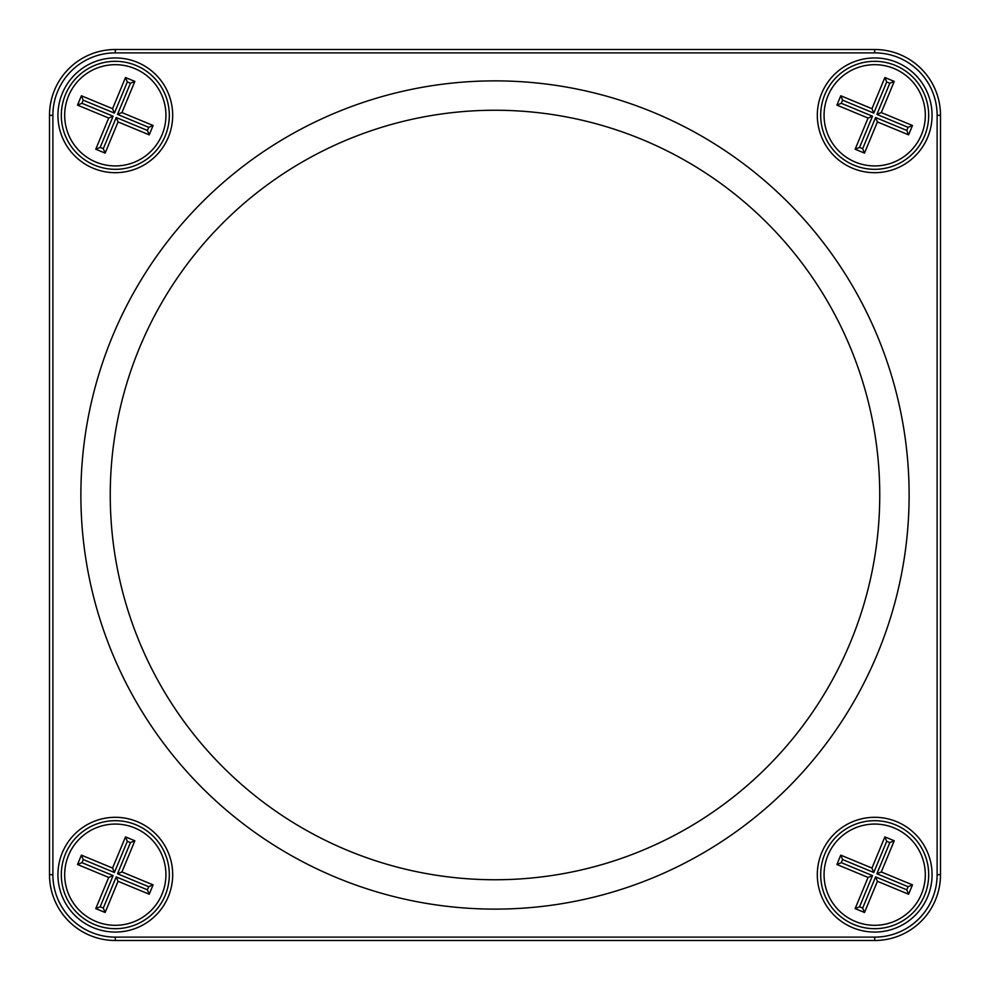 <?xml version="1.0" encoding="UTF-8"?>
<svg xmlns="http://www.w3.org/2000/svg" width="990" height="990" viewBox="0 0 990 990"><rect width="100%" height="100%" fill="white"/><g stroke="black" fill="none" stroke-linecap="round" stroke-linejoin="round"><path stroke-width="1.49" d="M874.69 940.5L115.31 940.5A65.81 65.81 0 0 1 49.5 874.69L49.5 115.31A65.81 65.81 0 0 1 115.31 49.5L874.69 49.5A65.81 65.81 0 0 1 940.5 115.31L940.5 874.69A65.81 65.81 0 0 1 874.69 940.5L874.69 937.122A62.432 62.432 0 0 0 937.122 874.69L937.122 115.31A62.432 62.432 0 0 0 874.69 52.878L115.31 52.878A62.432 62.432 0 0 0 52.878 115.31L52.878 874.69A62.432 62.432 0 0 0 115.31 937.122L874.69 937.122M115.31 57.94A57.37 57.37 0 0 1 164.996 143.995A57.37 57.37 0 0 1 65.625 143.995A57.37 57.37 0 0 1 115.31 57.94M115.31 817.307A57.37 57.37 0 0 1 164.996 903.375A57.37 57.37 0 0 1 65.625 903.375A57.37 57.37 0 0 1 115.31 817.307M874.69 817.307A57.37 57.37 0 0 1 924.375 903.375A57.37 57.37 0 0 1 825.004 903.375A57.37 57.37 0 0 1 874.69 817.307M874.69 57.94A57.37 57.37 0 0 1 924.375 143.995A57.37 57.37 0 0 1 825.004 143.995A57.37 57.37 0 0 1 874.69 57.94M495 80.871A414.129 414.129 0 0 1 853.64 702.059A414.129 414.129 0 0 1 136.36 702.059A414.129 414.129 0 0 1 495 80.871M879.751 495A384.751 384.751 0 0 1 302.631 828.209A384.751 384.751 0 0 1 302.631 161.791A384.751 384.751 0 0 1 879.751 495M874.69 169.315A54.005 54.005 0 0 0 928.682 115.31A54.005 54.005 0 0 0 874.69 61.318A54.005 54.005 0 0 0 820.685 115.31A54.005 54.005 0 0 0 874.69 169.315M874.69 820.685A54.005 54.005 0 0 0 827.925 901.692A54.005 54.005 0 0 0 921.455 901.692A54.005 54.005 0 0 0 874.69 820.685M115.31 820.685A54.005 54.005 0 0 0 68.545 901.692A54.005 54.005 0 0 0 162.075 901.692A54.005 54.005 0 0 0 115.31 820.685M115.31 169.315A54.005 54.005 0 0 0 169.315 115.31A54.005 54.005 0 0 0 115.31 61.318A54.005 54.005 0 0 0 61.318 115.31A54.005 54.005 0 0 0 115.31 169.315M134.702 827.925A50.626 50.626 0 0 0 65.117 881.273A50.626 50.626 0 0 0 146.112 914.859A50.626 50.626 0 0 0 134.702 827.925M105.126 912.483L95.77 908.597L108.702 877.425L77.517 864.493L81.403 855.15L112.575 868.069L125.507 836.896L134.85 840.77L121.931 871.955L153.103 884.874L149.23 894.23L118.045 881.298L105.126 912.483L103.294 908.065L116.226 876.893L147.399 889.824L148.698 886.706L117.513 873.774L130.445 842.601L127.326 841.302L114.395 872.487L83.222 859.555L81.935 862.674L113.108 875.606L100.176 906.778L103.294 908.065M121.931 871.955L117.513 873.774M130.445 842.601L134.85 840.77M127.326 841.302L125.507 836.896M153.103 884.874L148.698 886.706M114.395 872.487L112.575 868.069M149.23 894.23L147.399 889.824M83.222 859.555L81.403 855.15M118.045 881.298L116.226 876.893M81.935 862.674L77.517 864.493M113.108 875.606L108.702 877.425M95.77 908.597L100.176 906.778M894.081 827.925A50.626 50.626 0 0 0 824.497 881.273A50.626 50.626 0 0 0 905.491 914.859A50.626 50.626 0 0 0 894.081 827.925M864.493 912.483L855.15 908.597L868.069 877.425L836.896 864.493L840.77 855.15L871.955 868.069L884.874 836.896L894.23 840.77L881.298 871.955L912.483 884.874L908.597 894.23L877.425 881.298L864.493 912.483L862.674 908.065L875.606 876.893L906.778 889.824L908.065 886.706L876.893 873.774L889.824 842.601L886.706 841.302L873.774 872.487L842.601 859.555L841.302 862.674L872.487 875.606L859.555 906.778L862.674 908.065M881.298 871.955L876.893 873.774M889.824 842.601L894.23 840.77M886.706 841.302L884.874 836.896M912.483 884.874L908.065 886.706M873.774 872.487L871.955 868.069M908.597 894.23L906.778 889.824M842.601 859.555L840.77 855.15M877.425 881.298L875.606 876.893M841.302 862.674L836.896 864.493M872.487 875.606L868.069 877.425M855.15 908.597L859.555 906.778M894.081 68.545A50.626 50.626 0 0 0 824.497 121.906A50.626 50.626 0 0 0 905.491 155.492A50.626 50.626 0 0 0 894.081 68.545M864.493 153.103L855.15 149.23L868.069 118.045L836.896 105.126L840.77 95.77L871.955 108.702L884.874 77.517L894.23 81.403L881.298 112.575L912.483 125.507L908.597 134.85L877.425 121.931L864.493 153.103L862.674 148.698L875.606 117.513L906.778 130.445L908.065 127.326L876.893 114.395L889.824 83.222L886.706 81.935L873.774 113.108L842.601 100.176L841.302 103.294L872.487 116.226L859.555 147.399L862.674 148.698M881.298 112.575L876.893 114.395M889.824 83.222L894.23 81.403M886.706 81.935L884.874 77.517M912.483 125.507L908.065 127.326M873.774 113.108L871.955 108.702M908.597 134.85L906.778 130.445M842.601 100.176L840.77 95.77M877.425 121.931L875.606 117.513M841.302 103.294L836.896 105.126M872.487 116.226L868.069 118.045M855.15 149.23L859.555 147.399M134.702 68.545A50.626 50.626 0 0 0 65.117 121.906A50.626 50.626 0 0 0 146.112 155.492A50.626 50.626 0 0 0 134.702 68.545M105.126 153.103L95.77 149.23L108.702 118.045L77.517 105.126L81.403 95.77L112.575 108.702L125.507 77.517L134.85 81.403L121.931 112.575L153.103 125.507L149.23 134.85L118.045 121.931L105.126 153.103L103.294 148.698L116.226 117.513L147.399 130.445L148.698 127.326L117.513 114.395L130.445 83.222L127.326 81.935L114.395 113.108L83.222 100.176L81.935 103.294L113.108 116.226L100.176 147.399L103.294 148.698M121.931 112.575L117.513 114.395M130.445 83.222L134.85 81.403M127.326 81.935L125.507 77.517M153.103 125.507L148.698 127.326M114.395 113.108L112.575 108.702M149.23 134.85L147.399 130.445M83.222 100.176L81.403 95.77M118.045 121.931L116.226 117.513M81.935 103.294L77.517 105.126M113.108 116.226L108.702 118.045M95.77 149.23L100.176 147.399M115.31 49.5L115.31 52.878M52.878 115.31L49.5 115.31M52.878 874.69L49.5 874.69M874.69 49.5L874.69 52.878M115.31 937.122L115.31 940.5M940.5 115.31L937.122 115.31M940.5 874.69L937.122 874.69"/></g></svg>
